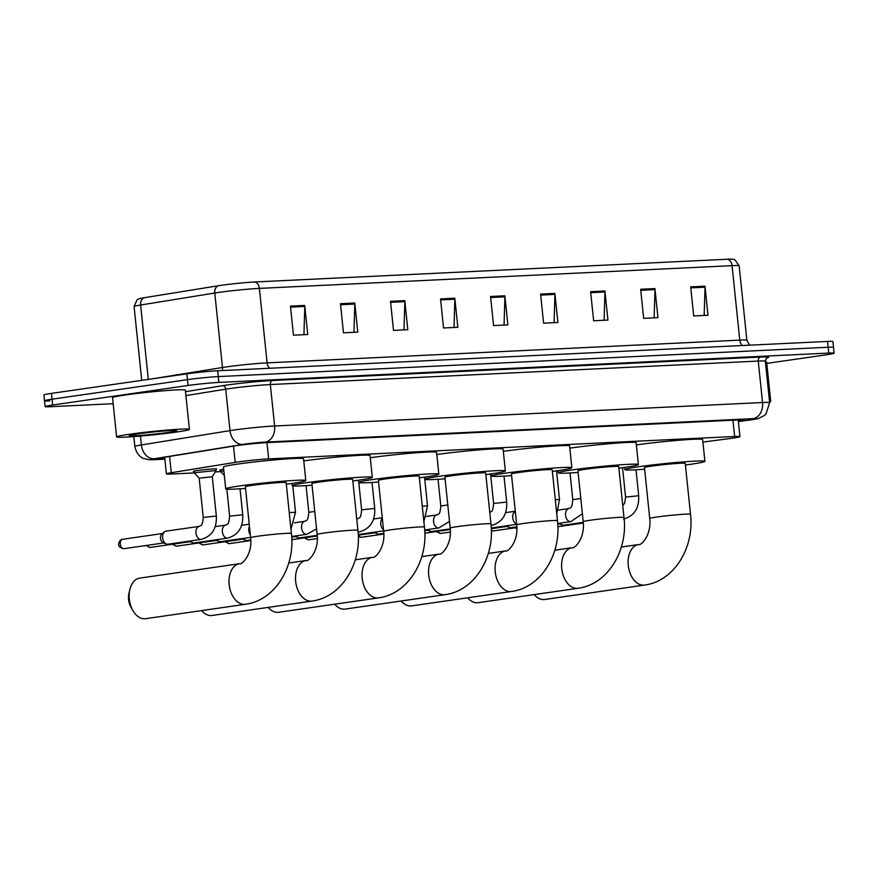 <?xml version="1.0" encoding="UTF-8"?>
<svg xmlns="http://www.w3.org/2000/svg" width="878" height="878" viewBox="0 0 878 878"><rect width="100%" height="100%" fill="white"/><g stroke="black" fill="none" stroke-linecap="round" stroke-linejoin="round"><path stroke-width="1.32" d="M220.466 470.246A11.71 0.549 -5.9 0 1 219.719 470.136A11.71 0.549 -5.9 0 1 223.692 469.302M194.071 471.519A11.71 0.549 -5.9 0 1 193.325 471.398A11.71 0.549 -5.9 0 1 197.352 470.564A11.71 0.549 -5.9 0 1 209.787 469.192A11.71 0.549 -5.9 0 1 216.625 468.995A11.71 0.549 -5.9 0 1 215.911 469.258M702.905 442.084L729.322 438.616A21.961 1.032 174.1 0 0 732.417 438.188A21.961 1.032 174.1 0 0 739.956 436.618A21.961 1.032 174.1 0 0 734.634 436.498L268.646 458.909A21.961 1.032 174.1 0 0 235.183 462.388L171.287 472.715A21.961 1.032 174.1 0 0 166.381 473.879A21.961 1.032 174.1 0 0 171.715 474.01L194.323 472.913M215.22 471.914L220.718 471.651M738.376 421.352A21.961 1.032 174.1 0 0 744.193 420.046A21.961 1.032 174.1 0 0 738.87 419.914L267.153 442.611A21.961 1.032 174.1 0 0 233.702 446.09L164.658 457.24A21.961 1.032 174.1 0 0 159.763 458.415A21.961 1.032 174.1 0 0 164.801 458.546M113.174 403.704L50.43 406.723A21.961 1.032 -5.9 0 1 45.107 406.591A21.961 1.032 -5.9 0 1 52.647 405.021L188.068 385.475A21.961 1.032 -5.9 0 1 218.874 382.413L828.777 353.066A21.961 1.032 -5.9 0 1 834.1 353.197A21.961 1.032 -5.9 0 1 826.549 354.767L766.79 363.393M49.826 400.906A21.961 1.032 -5.9 0 1 44.504 400.774L43.9 394.957A21.961 1.032 -5.9 0 1 51.451 393.388L186.86 373.841A21.961 1.032 -5.9 0 1 217.667 370.768L827.57 341.432L828.173 347.249A21.961 1.032 -5.9 0 1 833.496 347.381A21.961 1.032 -5.9 0 0 828.173 347.249L218.271 376.596L828.173 347.249L828.777 353.066M186.86 373.841L187.464 379.658A21.961 1.032 -5.9 0 1 218.271 376.596A21.961 1.032 -5.9 0 0 187.464 379.658L52.043 399.205L187.464 379.658L188.068 385.475M44.504 400.774A21.961 1.032 -5.9 0 1 52.043 399.205A21.961 1.032 -5.9 0 0 44.504 400.774L45.107 406.591M290.442 306.126L293.45 335.209L307.739 334.518L304.732 305.434L290.442 306.126M303.942 334.705L304.776 306.455A5.861 4.445 -92.8 0 0 304.732 305.434M340.466 303.711L343.474 332.806L357.774 332.114L354.767 303.031L340.466 303.711M353.966 332.301L354.8 304.051A5.861 4.445 -92.8 0 0 354.767 303.031M390.501 301.308L393.509 330.391L407.798 329.711L404.791 300.616L390.501 301.308M404.001 329.898L404.835 301.637A5.861 4.445 -92.8 0 0 404.791 300.616M440.536 298.904L443.544 327.988L457.833 327.307L454.826 298.213L440.536 298.904M454.025 327.483L454.859 299.233A5.861 4.445 -92.8 0 0 454.826 298.213M690.69 286.865L693.697 315.959L707.986 315.268L704.979 286.184L690.69 286.865M704.178 315.454L705.023 287.194A5.861 4.445 -92.8 0 0 704.979 286.184M640.655 289.268L643.662 318.363L657.951 317.671L654.944 288.588L640.655 289.268M654.154 317.858L654.988 289.608A5.861 4.445 -92.8 0 0 654.944 288.588M590.62 291.683L593.627 320.766L607.927 320.086L604.92 290.991L590.62 291.683M604.119 320.261L604.953 292.012A5.861 4.445 -92.8 0 0 604.92 290.991M540.596 294.086L543.603 323.181L557.892 322.489L554.885 293.395L540.596 294.086M554.095 322.676L554.929 294.415A5.861 4.445 -92.8 0 0 554.885 293.395M490.561 296.49L493.568 325.584L507.868 324.893L504.861 295.809L490.561 296.49M504.06 325.079L504.894 296.83A5.861 4.445 -92.8 0 0 504.861 295.809M143.959 297.774A7.32 5.652 80.8 0 0 140.623 305.017A29.281 1.383 174.1 0 0 134.093 306.565L136.968 299.925L138.911 298.827A24.002 1.13 -5.9 0 1 143.959 297.774L218.128 285.778A24.002 1.13 -5.9 0 1 254.708 281.981L727.379 259.24A24.002 1.13 -5.9 0 1 732.878 259.229L735.007 259.91L739.166 265.825A29.281 1.383 174.1 0 0 732.065 265.65A7.32 5.553 -92.8 0 0 727.379 259.24M827.57 341.432A21.961 1.032 -5.9 0 1 832.893 341.564L834.1 353.197M769.468 401.103A36.591 1.723 -5.9 0 1 770.719 401.422A36.591 1.723 -5.9 0 1 769.567 401.981M765.418 361.835A36.591 1.723 -5.9 0 1 766.659 362.153L770.719 401.422M534.23 594.593A20.49 13.324 81.8 0 0 543.844 599.564A20.49 13.324 81.8 0 0 544.667 599.487L644.529 585.077A20.49 13.324 -98.2 0 1 643.706 585.154A20.49 13.324 -98.2 0 1 628.33 566.069A20.49 13.324 -98.2 0 1 638.668 544.514L621.339 547.016M649.731 518.503A20.49 0.966 174.1 0 1 656.777 517.032A20.49 0.966 174.1 0 1 685.531 514.168A20.49 0.966 174.1 0 1 690.503 514.288L685.246 463.375A20.49 0.966 174.1 0 0 673.283 463.738A20.49 0.966 174.1 0 0 651.52 466.13A20.49 0.966 174.1 0 0 644.474 467.59L649.731 518.503C651.772 535.547 640.523 546.094 638.668 544.514M644.639 469.214A40.256 1.899 -5.9 0 1 624.818 469.62A40.256 1.899 -5.9 0 1 638.646 466.745A40.256 1.899 -5.9 0 1 681.416 462.047A40.256 1.899 -5.9 0 1 704.902 461.345A40.256 1.899 -5.9 0 1 691.063 464.232A40.256 1.899 -5.9 0 1 685.411 465M636.352 444.937A40.256 1.899 -5.9 0 1 636.396 444.926A40.256 1.899 -5.9 0 1 679.155 440.229A40.256 1.899 -5.9 0 1 702.641 439.527L704.902 461.345M467.711 597.797A20.49 13.324 81.8 0 0 477.325 602.769A20.49 13.324 81.8 0 0 478.148 602.692L578.009 588.282A20.49 13.324 -98.2 0 1 577.186 588.359A20.49 13.324 -98.2 0 1 561.81 569.262A20.49 13.324 -98.2 0 1 572.149 547.707L554.819 550.21M583.211 521.697A20.49 0.966 174.1 0 1 590.257 520.237A20.49 0.966 174.1 0 1 619.012 517.372A20.49 0.966 174.1 0 1 623.984 517.482L618.727 466.58A20.49 0.966 174.1 0 0 606.764 466.931A20.49 0.966 174.1 0 0 585 469.324A20.49 0.966 174.1 0 0 577.954 470.795L583.211 521.697C585.253 538.752 574.003 549.299 572.149 547.707M578.119 472.419A40.256 1.899 -5.9 0 1 558.298 472.825A40.256 1.899 -5.9 0 1 572.138 469.949A40.256 1.899 -5.9 0 1 614.896 465.241A40.256 1.899 -5.9 0 1 638.383 464.55A40.256 1.899 -5.9 0 1 624.543 467.425A40.256 1.899 -5.9 0 1 618.891 468.204M569.833 448.131A40.256 1.899 -5.9 0 1 569.877 448.131A40.256 1.899 -5.9 0 1 612.635 443.423A40.256 1.899 -5.9 0 1 636.122 442.731L638.383 464.55M401.202 600.991A20.49 13.324 81.8 0 0 410.816 605.963A20.49 13.324 81.8 0 0 411.639 605.886L511.49 591.476A20.49 13.324 -98.2 0 1 510.667 591.553A20.49 13.324 -98.2 0 1 495.291 572.467A20.49 13.324 -98.2 0 1 505.64 550.912L488.311 553.414M516.703 524.901A20.49 0.966 174.1 0 1 523.738 523.431A20.49 0.966 174.1 0 1 552.492 520.566A20.49 0.966 174.1 0 1 557.464 520.687L552.207 469.785A20.49 0.966 174.1 0 0 540.255 470.136A20.49 0.966 174.1 0 0 518.481 472.529A20.49 0.966 174.1 0 0 511.435 473.988L516.703 524.901C518.744 541.945 507.495 552.492 505.64 550.912M511.6 475.613A40.256 1.899 -5.9 0 1 491.779 476.03A40.256 1.899 -5.9 0 1 505.618 473.143A40.256 1.899 -5.9 0 1 548.377 468.446A40.256 1.899 -5.9 0 1 571.863 467.744A40.256 1.899 -5.9 0 1 558.024 470.63A40.256 1.899 -5.9 0 1 552.372 471.409M503.324 451.336A40.256 1.899 -5.9 0 1 503.357 451.336A40.256 1.899 -5.9 0 1 546.127 446.628A40.256 1.899 -5.9 0 1 569.613 445.936L571.863 467.744M334.683 604.196A20.49 13.324 81.8 0 0 344.297 609.167A20.49 13.324 81.8 0 0 345.12 609.091L444.97 594.68A20.49 13.324 -98.2 0 1 444.147 594.757A20.49 13.324 -98.2 0 1 428.771 575.672A20.49 13.324 -98.2 0 1 439.121 554.106L421.791 556.608M450.184 528.095A20.49 0.966 174.1 0 1 457.229 526.635A20.49 0.966 174.1 0 1 485.984 523.771A20.49 0.966 174.1 0 1 490.956 523.892L485.688 472.979A20.49 0.966 174.1 0 0 473.736 473.33A20.49 0.966 174.1 0 0 451.961 475.733A20.49 0.966 174.1 0 0 444.916 477.193L450.184 528.095C452.225 545.15 440.975 555.697 439.121 554.106M445.091 478.817A40.256 1.899 -5.9 0 1 425.259 479.223A40.256 1.899 -5.9 0 1 439.099 476.348A40.256 1.899 -5.9 0 1 481.857 471.64A40.256 1.899 -5.9 0 1 505.344 470.948A40.256 1.899 -5.9 0 1 491.515 473.824A40.256 1.899 -5.9 0 1 485.863 474.603M436.805 454.541A40.256 1.899 -5.9 0 1 436.849 454.53A40.256 1.899 -5.9 0 1 479.607 449.832A40.256 1.899 -5.9 0 1 503.094 449.13L505.344 470.948M268.163 607.4A20.49 13.324 81.8 0 0 277.777 612.372A20.49 13.324 81.8 0 0 278.6 612.284L378.462 597.874A20.49 13.324 -98.2 0 1 377.639 597.951A20.49 13.324 -98.2 0 1 362.263 578.865A20.49 13.324 -98.2 0 1 372.601 557.31L355.272 559.813M383.664 531.3A20.49 0.966 174.1 0 1 390.71 529.84A20.49 0.966 174.1 0 1 419.464 526.965A20.49 0.966 174.1 0 1 424.436 527.085L419.168 476.183A20.49 0.966 174.1 0 0 407.216 476.534A20.49 0.966 174.1 0 0 385.442 478.927A20.49 0.966 174.1 0 0 378.407 480.398L383.664 531.3C385.705 548.344 374.456 558.891 372.601 557.31M378.572 482.022A40.256 1.899 -5.9 0 1 358.751 482.428A40.256 1.899 -5.9 0 1 372.579 479.553A40.256 1.899 -5.9 0 1 415.349 474.844A40.256 1.899 -5.9 0 1 438.835 474.153A40.256 1.899 -5.9 0 1 424.996 477.028A40.256 1.899 -5.9 0 1 419.344 477.808M370.286 457.734A40.256 1.899 -5.9 0 1 370.329 457.734A40.256 1.899 -5.9 0 1 413.088 453.026A40.256 1.899 -5.9 0 1 436.575 452.335L438.835 474.153M201.644 610.594A20.49 13.324 81.8 0 0 211.258 615.566A20.49 13.324 81.8 0 0 212.081 615.489L311.942 601.079A20.49 13.324 -98.2 0 1 311.119 601.156A20.49 13.324 -98.2 0 1 295.743 582.07A20.49 13.324 -98.2 0 1 306.082 560.515L288.752 563.007M317.145 534.504A20.49 0.966 174.1 0 1 324.191 533.034A20.49 0.966 174.1 0 1 352.945 530.169A20.49 0.966 174.1 0 1 357.917 530.29L352.66 479.377A20.49 0.966 174.1 0 0 340.697 479.739A20.49 0.966 174.1 0 0 318.933 482.132A20.49 0.966 174.1 0 0 311.888 483.591L317.145 534.504C319.186 551.549 307.937 562.096 306.082 560.515M312.052 485.216A40.256 1.899 -5.9 0 1 292.231 485.622A40.256 1.899 -5.9 0 1 306.06 482.746A40.256 1.899 -5.9 0 1 348.829 478.049A40.256 1.899 -5.9 0 1 372.316 477.347A40.256 1.899 -5.9 0 1 358.476 480.222A40.256 1.899 -5.9 0 1 352.824 481.001M303.766 460.939A40.256 1.899 -5.9 0 1 303.81 460.928A40.256 1.899 -5.9 0 1 346.569 456.231A40.256 1.899 -5.9 0 1 370.055 455.528L372.316 477.347M132.874 610.539L130.855 606.994A13.17 8.56 -98.2 0 1 128.912 593.495L129.845 589.533A20.49 13.324 81.8 0 0 132.874 610.539A20.49 13.324 81.8 0 0 144.738 618.77A20.49 13.324 81.8 0 0 145.561 618.694L245.423 604.273A20.49 13.324 -98.2 0 1 244.6 604.36A20.49 13.324 -98.2 0 1 229.224 585.264A20.49 13.324 -98.2 0 1 239.573 563.709L139.712 578.119A20.49 13.324 81.8 0 0 129.845 589.533M250.625 537.698A20.49 0.966 174.1 0 1 257.671 536.238A20.49 0.966 174.1 0 1 286.426 533.363A20.49 0.966 174.1 0 1 291.397 533.484L286.14 482.582A20.49 0.966 174.1 0 0 274.177 482.933A20.49 0.966 174.1 0 0 252.414 485.325A20.49 0.966 174.1 0 0 245.368 486.796L250.625 537.698C252.677 554.742 241.417 565.3 239.573 563.709M245.533 488.42A40.256 1.899 -5.9 0 1 225.712 488.826A40.256 1.899 -5.9 0 1 239.551 485.951A40.256 1.899 -5.9 0 1 282.31 481.243A40.256 1.899 -5.9 0 1 305.796 480.551A40.256 1.899 -5.9 0 1 291.957 483.427A40.256 1.899 -5.9 0 1 286.305 484.206M225.712 488.826L223.462 467.008A40.256 1.899 -5.9 0 1 237.29 464.133A40.256 1.899 -5.9 0 1 280.06 459.424A40.256 1.899 -5.9 0 1 303.547 458.733L305.796 480.551M583.277 522.355L563.819 525.165A6.585 4.28 -98.2 0 1 562.238 524.945L559.11 523.672A4.752 3.095 -98.2 0 1 558.573 523.376M562.238 524.945A6.585 4.28 -98.2 0 1 560.131 523.156M516.846 526.855L511.018 527.7A6.585 4.28 -98.2 0 1 509.449 527.491L506.321 526.218A4.752 3.095 -98.2 0 1 505.783 525.911M509.449 527.491A6.585 4.28 -98.2 0 1 507.33 525.692M450.249 528.852L431.833 531.508A6.585 4.28 -98.2 0 1 430.253 531.3L427.125 530.027A4.752 3.095 -98.2 0 1 426.587 529.73M430.253 531.3A6.585 4.28 -98.2 0 1 428.135 529.5M383.818 533.363L379.033 534.043A6.585 4.28 -98.2 0 1 377.463 533.835L374.335 532.562A4.752 3.095 -98.2 0 1 373.798 532.266M377.463 533.835A6.585 4.28 -98.2 0 1 375.345 532.046M317.221 535.35L299.848 537.863A6.585 4.28 -98.2 0 1 298.268 537.643L295.14 536.37A4.752 3.095 -98.2 0 1 294.602 536.074M298.268 537.643A6.585 4.28 -98.2 0 1 296.149 535.854M250.79 539.86L247.047 540.398A6.585 4.28 -98.2 0 1 245.478 540.189L242.35 538.916A4.752 3.095 -98.2 0 1 241.812 538.62M245.478 540.189A6.585 4.28 -98.2 0 1 243.36 538.39M250.592 537.347L220.652 541.671A6.585 4.28 -98.2 0 1 219.083 541.463L215.955 540.179A4.752 3.095 -98.2 0 1 215.406 539.882M219.083 541.463A6.585 4.28 -98.2 0 1 216.965 539.663M215.209 526.602L225.734 525.088A6.585 4.28 -98.2 0 0 222.386 531.816A6.585 4.28 -98.2 0 0 227.084 538.148A6.585 4.28 -98.2 0 0 227.611 538.126L194.257 542.933A6.585 4.28 -98.2 0 1 192.688 542.725L189.56 541.452A4.752 3.095 -98.2 0 1 189.011 541.155M192.688 542.725A6.585 4.28 -98.2 0 1 190.57 540.936M224.34 475.558L220.597 471.508L223.846 470.806M199.174 478.159L212.278 476.798L216.339 516.066L203.235 517.416C202.401 527.524 200.667 524.945 199.339 526.35L165.975 531.168A6.585 4.28 -98.2 0 0 164.526 531.816A6.585 4.28 -98.2 0 0 162.628 537.896A6.585 4.28 -98.2 0 0 166.282 543.998A6.585 4.28 -98.2 0 0 167.863 544.206L201.216 539.388A6.585 4.28 -98.2 0 1 200.678 539.421A6.585 4.28 -98.2 0 1 195.992 533.078A6.585 4.28 -98.2 0 1 199.339 526.35M203.235 517.416L199.174 478.148L194.203 472.781L216.043 470.52L212.278 476.798M166.282 543.998L163.154 542.725A4.752 3.095 -98.2 0 1 160.52 538.313A4.752 3.095 -98.2 0 1 161.892 533.923L164.526 531.816M129.176 434.292A36.591 1.723 -5.9 0 1 168.06 430.011A36.591 1.723 -5.9 0 1 189.407 429.386A36.591 1.723 -5.9 0 1 176.829 431.998A36.591 1.723 -5.9 0 1 137.956 436.278A36.591 1.723 -5.9 0 1 116.598 436.904A36.591 1.723 -5.9 0 1 129.176 434.292M116.598 436.904L112.549 397.635A36.591 1.723 -5.9 0 1 125.126 395.023A36.591 1.723 -5.9 0 1 163.999 390.743A36.591 1.723 -5.9 0 1 185.346 390.117L189.407 429.386M168.543 432.404A23.86 1.119 -5.9 0 1 142.686 435.225A23.86 1.119 -5.9 0 1 129.296 435.543A23.86 1.119 -5.9 0 1 137.473 433.897A23.86 1.119 -5.9 0 1 162.309 431.153A23.86 1.119 -5.9 0 1 176.708 430.648A23.86 1.119 -5.9 0 1 168.543 432.404M732.943 420.2L734.634 436.498M169.597 456.45L171.287 472.715M233.504 446.112L235.183 462.388M266.967 442.622L268.646 458.909M749.494 420.068A14.641 7.441 82.5 0 0 749.9 420.035L738.398 421.55L749.494 420.068A14.641 0.691 174.1 0 0 751.546 419.783A14.641 0.691 174.1 0 0 753.028 418.652L265.112 442.128A14.641 0.691 174.1 0 0 244.567 444.169A14.641 0.691 174.1 0 0 242.8 444.444L154.177 458.766A14.641 0.691 174.1 0 0 154.462 459.633L164.866 459.128M133.829 436.596L134.85 446.507A29.281 1.383 -5.9 0 1 141.38 444.948L230.003 430.626A29.281 1.383 -5.9 0 1 233.537 430.088A29.281 1.383 -5.9 0 1 274.616 425.995L762.532 402.519A29.281 1.383 -5.9 0 1 769.633 402.695L765.353 361.242A29.281 1.383 174.1 0 0 758.252 361.067L270.336 384.542A29.281 1.383 174.1 0 0 229.257 388.636A29.281 1.383 174.1 0 0 225.723 389.173L185.916 395.605M185.51 391.698L222.518 385.716A32.936 1.547 -5.9 0 1 272.707 380.503L760.622 357.039A3.655 2.777 -92.8 0 0 758.252 361.067L762.532 402.519A14.641 11.107 87.2 0 1 753.028 418.652M222.518 385.716A3.655 2.821 -99.2 0 1 225.723 389.173L230.003 430.626A14.641 11.304 80.8 0 0 242.8 444.444M760.622 357.039A32.936 1.547 -5.9 0 1 766.966 357.895M218.874 382.413L217.667 370.768M52.647 405.021L51.451 393.388M265.112 442.128A14.641 11.107 87.2 0 0 274.616 425.995L270.336 384.542A3.655 2.777 -92.8 0 1 272.707 380.503M154.177 458.766A14.641 11.304 80.8 0 1 141.38 444.948L140.458 436.07M154.462 459.633A14.641 11.107 87.2 0 1 153.661 459.71L164.866 459.172M269.776 368.266A7.32 5.553 87.2 0 1 267.099 362.866L739.77 340.126A29.281 1.383 -5.9 0 1 746.871 340.291L739.166 265.825M218.128 285.778A7.32 5.652 80.8 0 0 214.781 293.022L222.485 367.498A29.281 1.383 -5.9 0 1 226.019 366.96A29.281 1.383 -5.9 0 1 267.099 362.866L259.394 288.39A29.281 1.383 174.1 0 0 214.781 293.022L140.623 305.017L148.305 379.406M254.708 281.981A7.32 5.553 87.2 0 1 259.394 288.39L732.065 265.65L739.77 340.126A7.32 5.553 87.2 0 0 742.448 345.526M152.651 378.78L222.485 367.498A7.32 5.652 -99.2 0 1 222.288 370.549M490.67 297.51L504.894 296.83M540.694 295.107L554.929 294.415M590.729 292.692L604.953 292.012M640.764 290.289L654.988 289.608M690.788 287.885L705.023 287.194M440.635 299.914L454.859 299.233M390.611 302.328L404.835 301.637M340.576 304.732L354.8 304.051M290.541 307.135L304.776 306.455M622.754 505.585L624.675 503.116L625.586 497.102L638.69 495.741C639.261 508.23 634.212 516.012 623.567 519.074M493.798 530.861A4.752 3.095 -98.2 0 1 493.612 530.905A4.752 3.095 -98.2 0 1 493.425 530.916A4.752 3.095 -98.2 0 1 491.34 529.939M516.879 527.546L493.162 530.949A4.752 3.611 -92.8 0 0 493.425 530.916M582.399 513.795L570.777 521.62A6.585 4.28 -98.2 0 1 570.239 521.642A6.585 4.28 -98.2 0 1 565.553 515.298A6.585 4.28 -98.2 0 1 568.9 508.571L558.375 510.096M568.9 508.571C570.228 507.166 571.962 509.745 572.785 499.637L580.819 498.506M555.302 499.703L559.495 499.56L556.762 513.806M441.008 533.407A4.752 3.095 -98.2 0 1 440.822 533.44A4.752 3.095 -98.2 0 1 440.624 533.462A4.752 3.095 -98.2 0 1 437.76 531.344M450.381 532.068L440.372 533.484A4.752 3.611 -92.8 0 0 440.624 533.462M516.604 524.023A6.585 4.28 -98.2 0 1 512.752 517.844A6.585 4.28 -98.2 0 1 515.298 511.358M489.704 512.39C491.032 510.974 492.767 513.553 493.601 503.445L506.705 502.095C507.275 514.585 502.227 522.355 491.581 525.428A6.585 4.28 -98.2 0 1 491.098 525.45M361.813 537.215A4.752 3.095 -98.2 0 1 361.626 537.248A4.752 3.095 -98.2 0 1 361.44 537.27A4.752 3.095 -98.2 0 1 358.575 535.152M383.851 534.043L361.176 537.292A4.752 3.611 -92.8 0 0 361.44 537.27M449.492 521.444L438.791 527.963A6.585 4.28 -98.2 0 1 438.254 527.985A6.585 4.28 -98.2 0 1 433.567 521.653A6.585 4.28 -98.2 0 1 436.915 514.925L426.39 516.44M436.915 514.925C438.243 513.509 439.977 516.088 440.8 505.991L447.791 504.96M422.274 506.145L427.509 505.904L423.865 521.642M309.023 539.75A4.752 3.095 -98.2 0 1 308.836 539.794A4.752 3.095 -98.2 0 1 308.639 539.805A4.752 3.095 -98.2 0 1 305.774 537.698M317.342 538.565L308.387 539.838A4.752 3.611 -92.8 0 0 308.639 539.805M383.499 529.763A6.585 4.28 -98.2 0 1 380.767 524.188A6.585 4.28 -98.2 0 1 382.336 518.415M356.753 519.052A6.585 4.28 -98.2 0 1 357.719 518.733C359.047 517.329 360.781 519.897 361.615 509.8L374.719 508.439C375.29 520.928 370.242 528.71 359.596 531.772A6.585 4.28 -98.2 0 1 359.069 531.805A6.585 4.28 -98.2 0 1 358.037 531.574M229.827 543.57A4.752 3.095 -98.2 0 1 229.641 543.603A4.752 3.095 -98.2 0 1 229.454 543.625A4.752 3.095 -98.2 0 1 226.59 541.506M250.812 540.541L229.191 543.647A4.752 3.611 -92.8 0 0 229.454 543.625M316.574 528.929L306.806 534.318A6.585 4.28 -98.2 0 1 306.268 534.34A6.585 4.28 -98.2 0 1 301.571 527.996A6.585 4.28 -98.2 0 1 304.918 521.28L294.404 522.794M304.918 521.28C306.257 519.864 307.991 522.443 308.815 512.335L314.763 511.413M203.433 544.832A4.752 3.095 -98.2 0 1 203.246 544.876A4.752 3.095 -98.2 0 1 203.059 544.887A4.752 3.095 -98.2 0 1 200.184 542.769M242.921 539.147L202.796 544.92A4.752 3.611 -92.8 0 0 203.059 544.887M289.246 512.587L295.524 512.258L290.958 529.258M177.038 546.105A4.752 3.095 -98.2 0 1 176.851 546.138A4.752 3.095 -98.2 0 1 176.654 546.16A4.752 3.095 -98.2 0 1 173.789 544.042M216.526 540.42L176.401 546.182A4.752 3.611 -92.8 0 0 176.654 546.16M250.34 534.867A6.585 4.28 -98.2 0 1 248.781 530.542A6.585 4.28 -98.2 0 1 249.429 526.109M150.643 547.378A4.752 3.095 -98.2 0 1 150.456 547.411A4.752 3.095 -98.2 0 1 150.259 547.433A4.752 3.095 -98.2 0 1 147.394 545.315M190.131 541.682L149.995 547.455A4.752 3.611 -92.8 0 0 150.259 547.433M225.734 525.088C227.062 523.672 228.796 526.251 229.63 516.143L242.734 514.793C243.294 527.283 238.256 535.053 227.611 538.126M124.248 548.64A4.752 3.095 -98.2 0 1 124.05 548.684A4.752 3.095 -98.2 0 1 123.864 548.695A4.752 3.095 -98.2 0 1 120.297 544.272A4.752 3.095 -98.2 0 1 122.7 539.268A4.752 3.095 -98.2 0 1 122.887 539.246M163.725 542.955L123.6 548.728A4.752 3.611 -92.8 0 0 123.864 548.695M738.233 419.947L739.956 436.618M164.669 457.24L166.381 473.879M749.9 420.035L757.977 418.674L764.299 415.59L765.978 413.977L769.633 402.695M767.218 357.763C766.768 357.324 766.143 358.476 765.353 361.242M134.85 446.507C136.858 456.362 143.465 458.503 143.685 458.503L149.315 459.754L153.661 459.71M134.093 306.565L141.72 380.361M749.538 345.186L746.871 340.291M690.503 514.288C694.575 547.016 674.491 581.236 644.529 585.077M624.818 469.62L624.587 467.425M623.984 517.482C628.055 550.21 607.982 584.43 578.009 588.282M558.298 472.825L558.068 470.619M557.464 520.687C561.547 553.414 541.463 587.634 511.49 591.476M491.779 476.03L491.548 473.824M490.956 523.892C495.027 556.608 474.943 590.839 444.97 594.68M425.259 479.223L425.04 477.017M424.436 527.085C428.508 559.813 408.424 594.033 378.462 597.874M358.751 482.428L358.52 480.222M357.917 530.29C361.988 563.017 341.904 597.238 311.942 601.079M292.231 485.622L292.001 483.416M291.397 533.484C295.469 566.211 275.396 600.431 245.423 604.273M636.001 469.785L638.69 495.741M622.546 467.711L625.586 497.102M557.859 526.712L583.332 523.036M557.749 524.188L559.692 523.903M515.496 527.744L516.89 529.006M570.031 472.957L572.785 499.637M570.777 521.62L557.706 523.497M491.351 530.685L493.162 530.949M556.531 470.838L559.495 499.56M491.296 528.699L506.891 526.449M515.287 511.237L505.585 512.631M516.637 524.353L491.263 528.007M436.311 531.552L440.372 533.484M504.016 476.128L506.705 502.095M490.55 473.966L493.601 503.445M424.82 533.209L450.304 529.533M424.722 530.685L427.707 530.257M438.045 479.289L440.8 505.991M438.791 527.963L424.678 530.005M358.312 536.502L361.176 537.292M424.535 477.094L427.509 505.904M358.268 535.196L374.906 532.792M382.259 517.735L373.6 518.986M383.62 530.85L358.235 534.515M304.326 537.907L308.387 539.838M372.031 482.461L374.719 508.439M357.719 518.733L356.742 518.876M358.795 482.505L361.615 509.8M359.596 531.772L358.07 531.991M291.792 539.707L317.276 536.03M291.694 537.182L295.71 536.601M306.06 485.633L308.815 512.335M306.806 534.318L291.65 536.502M225.13 541.715L229.191 543.647M292.802 485.874L295.524 512.258M198.735 542.977L202.796 544.92M249.242 524.232L241.615 525.329M172.34 544.25L176.401 546.182M240.045 488.794L242.734 514.793M226.842 489.145L229.63 516.143M220.597 471.508L220.433 469.862M145.946 545.523L149.995 547.455M201.216 539.388C211.861 536.326 216.899 528.545 216.339 516.066M216.043 470.52L215.878 468.874M123.6 548.728L120.143 547.466L118.991 545.809C118.124 546.489 118.475 539.355 122.7 539.268L162.375 533.539M194.203 472.781L194.038 471.135"/></g></svg>
